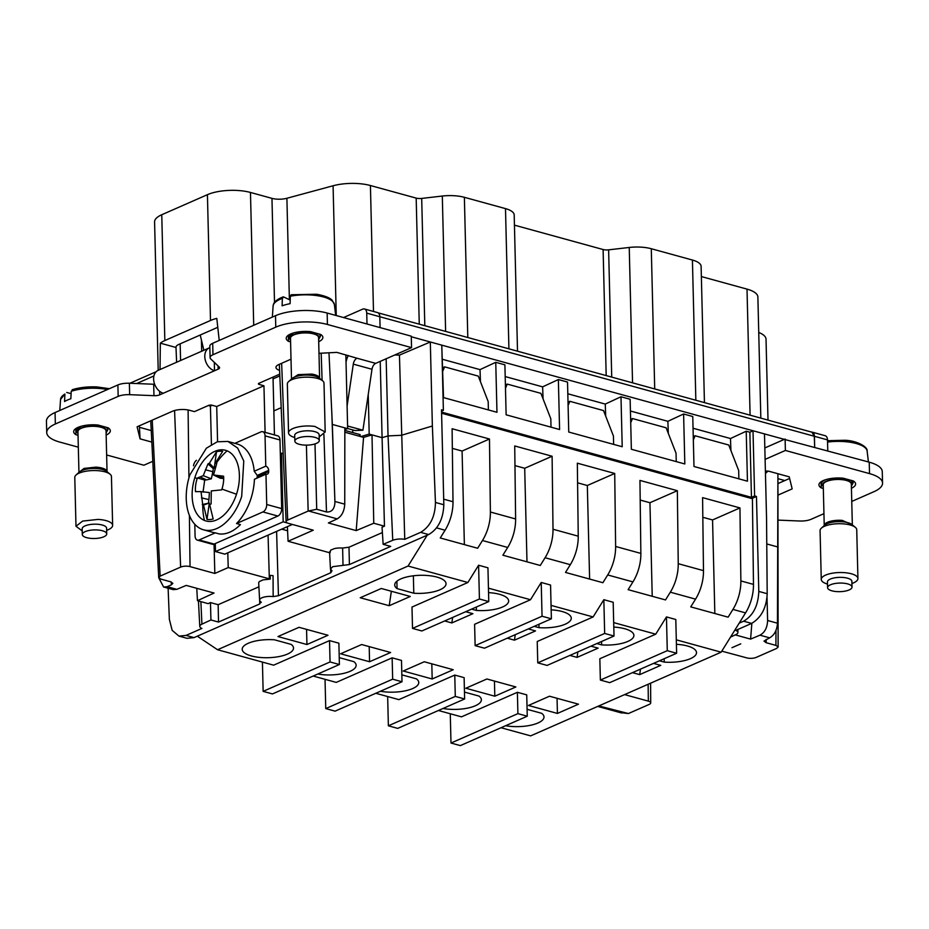 <?xml version="1.0" encoding="UTF-8"?>
<svg xmlns="http://www.w3.org/2000/svg" width="929" height="929" viewBox="0 0 929 929"><rect width="100%" height="100%" fill="white"/><g stroke="black" fill="none" stroke-linecap="round" stroke-linejoin="round"><path stroke-width="1.39" d="M151.648 442.041L140.058 438.848L137.109 426.794L172.539 411.233A12.228 4.297 -1.4 0 1 189.748 410.339L194.428 411.628L208.595 405.404A2.45 0.859 -1.4 0 1 212.044 405.23L216.712 406.507L263.952 385.756L259.272 384.467A2.45 0.859 -1.4 0 1 258.401 383.84A2.45 0.859 -1.4 0 1 258.982 383.271L279.745 374.143M279.583 370.357A12.228 4.297 -1.4 0 1 275.936 367.408A12.228 4.297 -1.4 0 1 278.816 364.54L291.009 359.175M318.984 353.31L336.867 352.381L357.003 358.234A6.108 3.728 105.4 0 0 353.299 364.133L371.995 369.277A6.108 3.728 105.4 0 1 375.699 363.367L411.547 347.62L327.426 324.476L327.147 313.038A36.672 12.901 -1.4 0 0 275.495 315.709L212.683 343.3A12.228 4.297 -1.4 0 0 209.803 346.169L210.082 357.607A12.228 4.297 -1.4 0 1 212.962 354.739L275.774 327.147A36.672 12.901 -1.4 0 1 327.426 324.476M214.309 362.345L214.506 370.752L218.141 369.161A6.108 2.148 -1.4 0 0 219.581 367.721A6.108 2.148 -1.4 0 0 219.221 367.013L210.813 359.024A12.228 4.297 -1.4 0 1 210.082 357.607M78.326 447.186L59.77 442.076A36.672 12.901 -1.4 0 1 46.729 432.6A36.672 12.901 -1.4 0 1 55.345 423.984L118.169 396.393A12.228 4.297 -1.4 0 1 129.654 394.674L153.97 395.684A6.108 2.148 -1.4 0 0 159.707 394.825L163.341 393.234A12.344 8.779 -113.7 0 1 154.017 382.167A12.344 8.779 -113.7 0 1 158.093 370.381L209.269 347.899A12.344 8.779 -113.7 0 1 209.838 347.678M106.638 454.966L143.89 465.22L152.53 461.411M78.036 435.295L75.946 434.714A18.336 6.457 -1.4 0 1 73.67 431.706A18.336 6.457 -1.4 0 1 97.986 425.029L108.054 427.793A18.336 6.457 -1.4 0 1 110.33 430.812A18.336 6.457 -1.4 0 1 106.15 435.051M290.591 341.907L288.489 341.326A18.336 6.457 -1.4 0 1 286.225 338.319A18.336 6.457 -1.4 0 1 310.541 331.641L320.598 334.417A18.336 6.457 -1.4 0 1 322.874 337.424A18.336 6.457 -1.4 0 1 318.705 341.675M216.712 406.507L217.572 441.693M140.058 438.848L139.385 425.796M139.78 427.41L151.125 430.533M46.729 432.6L46.45 421.162A36.672 12.901 -1.4 0 1 55.066 412.546L117.89 384.954A12.228 4.297 -1.4 0 1 129.375 383.236L153.68 384.246A6.108 2.148 -1.4 0 0 154.644 384.258M163.341 393.234L214.506 370.752A12.344 8.779 -113.7 0 1 205.181 359.686A12.344 8.779 -113.7 0 1 209.269 347.899M411.547 347.62L411.268 336.182L327.147 313.038M347.585 426.005L362.914 430.208L371.995 369.277M346.029 362.113A17.117 10.428 105.4 0 1 348.259 355.517M347.098 406.054L353.299 364.133M265.09 432.345L263.952 385.756M274.438 434.923L273.021 377.093M215.284 543.546L215.482 551.559L283.182 521.819L281.51 453.189L280.326 453.712M280.941 478.83L279.989 439.974A6.108 3.728 -74.6 0 0 277.678 435.817L262.721 431.695A6.108 3.728 -74.6 0 0 260.968 431.869L234.851 443.342M75.946 434.714L75.795 428.583M288.489 341.326L288.35 335.206M215.482 551.559L224.83 554.137L292.403 524.444M150.893 423.67L158.476 572.938M208.363 405.508L210.407 406.066L212.218 405.276M203.869 350.268L200.223 335.021M362.914 430.208L354.994 430.533L347.655 428.513M764.834 447.941L784.331 439.371L430.313 341.988L399.447 355.11L394.744 355.006M399.447 355.11L404.754 539.319L420.628 532.352C430.232 526.58 435.167 516.617 435.446 502.45L432.368 426.016L430.313 341.988L411.28 336.751M368.232 394.697L369.196 434.11L360.824 436.572L359.221 434.54M352.718 429.906L352.776 432.589M283.182 453.642L281.51 453.189M287.363 522.969L283.182 521.819M194.788 524.27L195.078 535.963A6.108 3.728 -74.6 0 0 197.389 540.132L212.346 544.243A6.108 3.728 -74.6 0 0 214.111 544.069L277.876 516.048A6.108 3.728 -74.6 0 0 281.673 508.604L280.732 470.283M176.615 362.24L175.999 347.481L160.334 343.173A30.552 10.753 -1.4 0 1 164.839 340.548L161.762 214.738A30.552 10.753 -1.4 0 0 154.586 221.903L158.209 370.323M160.032 369.533L160.334 343.173M811.458 432.043A6.108 3.728 105.4 0 1 812.109 432.124A6.108 3.728 105.4 0 1 814.419 436.293L814.687 447.163L814.28 436.258L811.969 432.194L378.115 312.841M814.28 436.258L366.734 313.131L367.001 324.012M366.734 313.131A6.108 3.728 -74.6 0 0 364.423 308.974L377.511 312.574A6.108 3.728 -74.6 0 1 379.822 316.731L380.089 327.612M364.423 308.974A6.108 3.728 -74.6 0 0 362.658 309.148L343.533 317.555M219.221 340.432L216.794 318.368A30.552 10.753 -1.4 0 0 210.5 320.493L207.422 194.672A30.552 10.753 -1.4 0 1 250.47 192.454L271.965 198.365A12.228 4.297 -1.4 0 0 286.898 198.272L333.081 185.765A30.552 10.753 -1.4 0 1 370.416 185.521L416.18 198.109A6.108 2.148 -1.4 0 0 421.696 198.423L442.309 196.042A24.456 8.605 -1.4 0 1 464.372 197.308L505.492 208.619A24.456 8.605 -1.4 0 1 514.19 214.936L517.511 351.185M227.791 552.836L228.22 567.561L214.831 573.448L214.053 544.092M211.417 444.468L210.407 406.066M214.831 573.448L190.039 566.62A6.689 2.357 -1.4 0 0 180.621 567.108L174.582 410.502M158.754 577.78L163.643 587.082L167.208 586.675L171.412 584.829L172.84 583.366L170.669 581.809L160.891 579.115L158.708 577.559L160.148 576.108L180.621 567.108M432.368 426.016L401.409 435.295L388.043 435.922L386.162 358.768M369.196 434.11L382.086 437.664L384.467 526.186L382.04 527.196L383.143 544.324L392.746 540.306L388.043 435.922L382.086 437.664L380.228 361.381M345.855 354.855L347.655 428.641L344.845 427.874L344.74 504.168C344.311 511.194 341.802 516.094 337.204 518.881L328.378 522.957L356.19 530.598L363.564 437.373L360.824 436.572M344.845 429.558L347.655 428.641M332.327 424.425L334.904 501.463L331.827 413.393L332.327 424.425L344.845 427.874M331.827 413.393L328.982 352.788M287.386 526.65L288.083 541.259L313.282 530.192L288.489 523.375A6.689 2.357 -1.4 0 1 286.109 521.657A6.689 2.357 -1.4 0 1 287.676 520.077L308.149 511.078A6.108 2.009 178.5 0 1 308.428 510.973L316.719 509.289L326.497 511.984C331.363 512.274 334.15 509.487 334.846 503.623L334.904 501.463L344.74 504.168M384.467 526.186L373.76 523.236L372.006 434.888L363.564 437.373L344.845 432.217M277.876 516.048L262.919 511.937A6.108 3.728 -74.6 0 0 266.716 504.493L265.973 474.185A3.67 2.601 66.3 0 0 267.366 474.104A3.67 2.601 66.3 0 0 268.69 471.514L268.667 470.376A3.67 2.601 66.3 0 0 265.775 466.172L265.044 435.864A6.108 3.728 -74.6 0 0 262.721 431.695M279.826 375.897L273.068 378.869M175.999 347.481A12.228 4.297 -1.4 0 1 175.987 347.283A12.228 4.297 -1.4 0 1 178.856 344.404L217.769 327.31M210.5 320.493L164.839 340.548M207.422 194.672L161.762 214.738M611.723 377.104L608.623 249.843A6.108 2.148 -1.4 0 1 603.107 249.529L514.434 225.143M608.623 249.843L629.235 247.462A24.456 8.605 -1.4 0 1 651.287 248.728L692.419 260.039A24.456 8.605 -1.4 0 1 701.116 266.356L704.437 402.605M750.086 415.17L747.009 289.116L701.36 276.563M747.009 289.116A30.552 10.753 -1.4 0 1 757.878 297.013L760.828 418.12M758.738 332.466A30.552 10.753 -1.4 0 1 766.03 339.19L768.004 420.094M168.114 588.231L169.357 619.353L172.167 630.361L178.949 636.086L186.032 635.413L201.895 628.445A9.778 3.437 -1.4 0 1 200.362 627.505A9.778 3.437 -1.4 0 1 199.781 626.413A9.778 3.437 -1.4 0 1 201.918 624.16L210.941 619.98L210.453 602.584L208.166 603.641L197.459 600.691L214.042 593.05L186.23 585.409L176.87 589.323L173.258 589.648L164.433 587.221M789.615 478.447L778.421 483.37M784.331 439.371L869.23 462.166A36.672 12.901 -1.4 0 1 882.271 471.653L882.55 483.092A36.672 12.901 -1.4 0 1 873.934 491.696L851.754 501.439M435.446 502.45L443.83 504.761L441.507 409.828L443.377 410.339L441.542 411.141M441.786 345.147L443.377 410.339M749.866 432.229L751.456 497.34L754.615 495.958L753.013 430.766L749.866 432.229L746.219 431.219L747.45 481.199L693.986 466.486L692.767 416.517L683.605 413.997L684.824 463.966L631.36 449.264L630.141 399.284L620.99 396.764L622.209 446.744L568.745 432.043L567.526 382.063L558.364 379.543L559.583 429.523L506.131 414.81L504.9 364.83L495.749 362.31L480.014 369.626L442.576 359.326M558.364 379.543L542.629 386.859L505.19 376.559M620.99 396.764L605.255 404.08L567.816 393.78M683.605 413.997L667.87 421.313L630.431 411.013M746.219 431.219L730.484 438.534L693.046 428.234M441.844 347.481L443.505 397.589L496.969 412.29L495.749 362.31M764.486 433.913L766.541 517.952L767.191 593.712C766.506 607.717 761.327 617.611 751.642 623.405L735.768 630.385A9.778 3.437 -1.4 0 1 737.301 631.314A9.778 3.437 -1.4 0 1 737.893 632.475A9.778 3.437 -1.4 0 1 735.756 634.67L730.542 637.085M754.615 495.958L756.473 496.469L758.796 591.413C758.203 605.708 753.14 615.648 743.618 621.199L739.194 623.15M778.119 647.037L777.933 480.084M784.808 480.56L777.933 478.667M261.246 602.456L260.724 601.644A6.108 2.172 177 0 0 260.619 601.562A9.778 3.437 -1.4 0 1 259.609 600.122L258.703 582.982A10.254 3.611 178.6 0 1 259.516 581.496L263.012 579.882L270.293 579.092L228.22 567.561M210.453 602.584L218.164 604.698L258.901 586.803L259.412 596.476M196.762 588.301L197.459 600.691M392.746 540.306A9.778 3.437 -1.4 0 1 401.781 539.017A9.778 3.437 -1.4 0 1 404.754 539.319M356.19 530.598L373.76 523.236M288.083 541.259L330.016 552.848L330.631 550.154L334.277 548.644A10.254 3.611 178.6 0 1 342.627 548.04L343.01 565.366L349.409 564.553L348.99 547.216L382.376 532.549M348.99 547.216L342.627 548.04M196.472 460.308A6.108 3.728 -74.6 0 0 193.499 465.789M197.389 540.132A6.108 3.728 -74.6 0 0 199.154 539.958L215.319 532.851L219.232 533.931A45.835 27.916 -74.6 0 0 240.425 524.618L236.523 523.538A45.835 27.916 -74.6 0 0 250.865 498.885A45.835 27.916 -74.6 0 0 254.43 479.248L265.973 474.185M262.919 511.937L236.523 523.538M227.919 441.438L217.258 441.786L206.377 448.196L189.841 474.905A45.835 27.916 -74.6 0 0 203.614 529.832A45.835 27.916 -74.6 0 0 241.691 496.365L243.77 461.028L237.685 448.092L227.919 441.438L237.104 443.969A45.835 27.916 -74.6 0 1 254.232 471.247L265.775 466.172M254.232 471.247L257.252 475.393A45.835 27.916 105.4 0 1 257.275 476.531L268.69 471.514M256.903 478.168L257.275 476.531M273.846 410.908L281.197 407.68M443.83 504.761C443.238 519.067 438.174 528.996 428.641 534.558L194.056 637.619L186.032 635.413M178.949 636.098L187.008 638.316L194.056 637.619M751.735 498.559L756.473 496.469M765.391 471.003L768.655 471.177L789.22 476.832L792.17 488.886L778.397 494.936M812.109 432.124L825.196 435.724A6.108 3.728 105.4 0 1 827.507 439.893L827.774 450.762M765.113 459.379L785.388 450.46L785.11 439.022M882.55 483.092A36.672 12.901 -1.4 0 0 869.509 473.604L785.388 450.46M778.351 520.124L799.625 521.006A12.228 4.297 -1.4 0 0 811.11 519.288L823.942 513.656M751.456 497.34L441.565 412.093M480.456 381.691L480.014 369.626M543.07 398.913L542.629 386.859M605.696 416.134L605.255 404.08M668.311 433.367L667.87 421.313M730.484 438.534L730.926 450.588M767.633 471.618A4.889 2.973 -74.6 0 0 765.461 473.895M721.798 651.148L746.788 657.883A6.689 2.357 -1.4 0 0 756.206 657.395L776.679 648.407L778.119 646.99L775.936 645.388L766.158 642.705L766.181 639.349M735.269 634.89L750.597 639.106L759.957 635.181C764.764 632.544 767.319 627.644 767.621 620.502L777.457 623.208C776.992 630.268 774.38 635.146 769.618 637.84L763.986 641.103L766.158 642.705M777.921 473.72L777.457 623.208M766.762 543.941L778.142 547.076M73.054 389.704L71.219 391.272L70.848 398.75A31.389 11.043 178.6 0 0 64.554 401.525L64.914 394.035A30.669 10.788 178.6 0 0 60.559 399.424L59.793 410.467M290.336 296.223A30.669 10.788 178.6 0 1 317.3 295.677A30.669 10.788 178.6 0 1 334.394 304.538L332.176 300.299C331.514 299.556 328.634 296.374 316.603 294.249L291.16 294.737L290.336 296.223L290.103 303.667A31.389 11.043 178.6 0 0 282.114 305.815L282.346 298.383A30.669 10.788 178.6 0 0 273.103 306.036L272.348 317.091M259.609 600.122A9.778 3.437 -1.4 0 1 261.908 597.8A9.778 3.437 -1.4 0 1 273.161 596.592L273.056 575.666A10.358 3.646 -1.4 0 0 270.142 575.446L270.293 579.092M343.01 565.366L332.756 566.667L330.457 569.001L331.99 570.754L330.782 572.74L278.445 595.733L273.161 596.592M218.164 604.698L218.512 622.058L210.941 619.98M260.724 601.644L259.806 603.92L218.512 622.058M349.409 564.553L390.714 546.403L383.143 544.324M203.614 529.832L212.787 532.352A45.835 27.916 -74.6 0 0 215.319 532.851M94.793 426.353A14.051 4.947 178.6 0 0 77.943 431.602L78.942 472.385L84.075 468.425L95.792 467.148A14.051 4.947 178.6 0 1 107.044 471.7L106.045 430.917A14.051 4.947 178.6 0 0 94.793 426.353M310.75 333.302A14.051 4.947 178.6 0 0 290.498 338.214L291.497 378.997L298.093 374.642L311.749 374.097A14.051 4.947 178.6 0 1 319.599 378.312L318.601 337.529A14.051 4.947 178.6 0 0 310.75 333.302M620.038 712.555L628.399 713.542L598.799 705.935M628.399 713.553A6.108 2.288 178.7 0 0 628.678 713.426L649.15 704.437A6.689 2.357 -1.4 0 0 650.718 702.881L650.602 683.175M823.326 488.457L821.224 487.888A18.336 6.457 -1.4 0 1 818.948 484.868A18.336 6.457 -1.4 0 1 843.265 478.203L853.333 480.967A18.336 6.457 -1.4 0 1 855.609 483.974A18.336 6.457 -1.4 0 1 851.44 488.224M488.399 409.933L488.189 401.572L478.284 376.117L444.643 366.862L442.854 370.985M444.643 366.862L442.773 367.687M551.013 427.166L550.816 418.793L540.91 393.35L507.257 384.095L505.481 388.217M507.257 384.095L505.399 384.908M613.639 444.387L613.43 436.026L603.525 410.572L569.883 401.316L568.095 405.439M569.883 401.316L568.014 402.141M676.254 461.608L676.045 453.247L666.139 427.804L632.498 418.549L630.721 422.66M632.498 418.549L630.64 419.362M738.869 478.841L738.671 470.48L728.766 445.026L695.113 435.771L693.336 439.893M695.113 435.771L693.255 436.595M740.761 643.855L731.971 647.699L740.761 643.832M767.621 620.502L767.017 597.393M64.914 394.035L60.559 399.424M66.749 392.468L71.103 393.664M282.346 298.383L283.717 296.978L283.055 296.92C276.633 299.405 273.323 302.448 273.103 306.036M283.717 296.978L290.22 300.09M204.438 520.437A36.672 22.342 -74.6 0 0 236.512 494.216A36.672 22.342 -74.6 0 0 227.094 450.832A36.672 22.342 -74.6 0 0 195.02 477.053A36.672 22.342 -74.6 0 0 204.438 520.437A61.117 48.331 -67.5 0 1 202.754 504.761L203.521 505.039L207.004 519.416A34.977 21.309 -74.6 0 0 213.159 518.997L209.687 504.621A21.948 13.378 -74.6 0 0 211.092 503.948L211.278 490.918L221.683 489.873A21.948 13.378 -74.6 0 0 221.95 489.06A21.948 13.378 -74.6 0 0 223.599 476.194L213.507 474.986L216.805 463.304L215.551 462.816L222.658 451.343A34.977 21.309 -74.6 0 0 216.503 451.761L209.397 463.234A21.948 13.378 -74.6 0 0 207.98 463.896L203.242 475.683L197.401 477.97A21.948 13.378 -74.6 0 0 197.122 478.783A21.948 13.378 -74.6 0 0 195.473 491.65L201.001 491.604L202.754 504.761M624.59 694.602L648.337 701.14A6.689 2.357 -1.4 0 1 650.718 702.881M427.235 535.174L408.063 566.04L217.56 649.743L197.308 636.191M441.6 413.231L752.42 498.745L753.477 584.387A34.222 20.844 -74.6 0 1 745.557 612.885L721.159 652.181L530.656 735.873L501.033 727.732M599.623 705.622L601.864 704.588M821.224 487.888L821.073 481.756M750.597 639.106L751.851 623.313M676.3 639.837L721.159 652.181M600.366 680.074L667.277 650.683L666.453 616.914L675.801 619.492L676.626 653.25L609.714 682.652L600.366 680.074L599.844 658.731L655.735 634.182L613.686 622.604M537.752 662.853L604.663 633.45L603.838 599.693L613.186 602.259L614.011 636.028L547.1 665.419L537.752 662.853L537.229 641.509L593.12 616.949L551.06 605.383M475.125 645.632L542.048 616.229L541.224 582.46L550.56 585.038L551.385 618.795L484.473 648.198L475.125 645.632L474.603 624.288L530.505 599.728L488.445 588.162M412.511 628.399L479.422 598.996L478.598 565.238L487.946 567.805L488.77 601.574L421.859 630.977L412.511 628.399L411.988 607.055L467.879 582.495L408.063 566.04M329.528 640.615L330.05 661.959L339.399 664.525L338.876 643.182L329.528 640.615L273.637 665.176L217.56 649.743M392.143 657.837L392.665 679.18L402.013 681.758L401.491 660.414L392.143 657.837L336.252 682.397L313.178 676.045M454.769 675.069L455.291 696.413L464.628 698.98L464.117 677.636L454.769 675.069L398.878 699.63L375.792 693.278M517.383 692.291L517.906 713.635L527.254 716.213L526.731 694.869L517.383 692.291L461.492 716.851L438.418 710.499M413.788 593.213L397.066 588.614A25.664 9.035 178.6 0 1 394.72 584.968A25.664 9.035 178.6 0 1 409.457 576.398A25.664 9.035 178.6 0 1 436.909 577.072A25.664 9.035 178.6 0 1 446.048 583.714A25.664 9.035 178.6 0 1 413.788 593.213L413.359 575.794M538.936 624.265L539.029 627.667A25.664 9.035 178.6 0 0 571.277 618.168A25.664 9.035 178.6 0 0 562.15 611.526A25.664 9.035 178.6 0 0 551.176 609.854M539.029 627.667L534.221 626.343M465.696 611.712L472.884 613.686L451.831 622.941L452.644 617.448M444.643 620.955L451.831 622.941M664.177 658.719L664.258 662.11A25.664 9.035 178.6 0 0 696.518 652.622A25.664 9.035 178.6 0 0 687.39 645.98A25.664 9.035 178.6 0 0 676.405 644.308M664.258 662.11L659.462 660.798M274.461 639.802L291.172 644.401A25.664 9.035 178.6 0 1 293.518 648.047A25.664 9.035 178.6 0 1 278.781 656.617A25.664 9.035 178.6 0 1 251.329 655.944A25.664 9.035 178.6 0 1 242.202 649.301A25.664 9.035 178.6 0 1 274.461 639.802M505.631 725.712A25.664 9.035 178.6 0 0 531.33 725.096A25.664 9.035 178.6 0 0 543.999 716.956A25.664 9.035 178.6 0 0 541.653 713.309L527.08 709.303M464.465 692.082L479.039 696.088A25.664 9.035 178.6 0 1 481.373 699.734A25.664 9.035 178.6 0 1 468.704 707.875A25.664 9.035 178.6 0 1 443.017 708.479M401.851 674.849L416.413 678.855A25.664 9.035 178.6 0 1 418.758 682.501A25.664 9.035 178.6 0 1 406.089 690.642A25.664 9.035 178.6 0 1 380.402 691.257M339.224 657.627L353.798 661.634A25.664 9.035 178.6 0 1 356.144 665.28A25.664 9.035 178.6 0 1 343.475 673.42A25.664 9.035 178.6 0 1 317.776 674.024M369.568 661.75L340.595 653.784L361.648 644.529L390.621 652.506L369.568 661.75L369.196 646.607M515.862 686.961L486.889 678.983L465.835 688.238L494.809 696.204L515.862 686.961M306.942 644.529L277.968 636.551L299.033 627.307L328.007 635.273L306.942 644.529L306.57 629.386M432.182 678.983L403.209 671.005L424.263 661.762L453.236 669.728L432.182 678.983L431.811 663.829M578.477 704.182L557.423 713.437L528.45 705.459L549.503 696.216L578.477 704.182M601.562 641.498L601.644 644.889A25.664 9.035 178.6 0 0 633.903 635.39A25.664 9.035 178.6 0 0 624.776 628.759A25.664 9.035 178.6 0 0 613.79 627.075M601.644 644.889L596.848 643.565M476.322 607.043L476.403 610.434L471.607 609.11M476.403 610.434A25.664 9.035 178.6 0 0 508.662 600.935A25.664 9.035 178.6 0 0 499.535 594.305A25.664 9.035 178.6 0 0 488.549 592.621M569.883 655.409L577.072 657.395L577.884 651.903M590.937 646.166L598.125 648.14L577.072 657.395M653.563 663.387L660.751 665.361L639.686 674.617L640.499 669.124M632.498 672.642L639.686 674.617M528.322 628.933L535.51 630.919L514.457 640.162L515.27 634.67M507.257 638.188L514.457 640.162M389.216 605.708L360.243 597.742L381.296 588.487L410.27 596.464L389.216 605.708L391.353 591.25M666.453 616.914L655.735 634.182M714.842 613.512L712.555 519.961L739.96 507.919L702.579 497.63L703.485 570.638A34.222 20.844 105.4 0 1 695.554 599.135L690.746 606.881L728.127 617.17L732.935 609.412L745.557 612.885M652.228 596.29L649.94 502.728L677.346 490.698L639.953 480.409L640.859 553.405A34.222 20.844 105.4 0 1 632.939 581.902L628.12 589.66L665.512 599.937L670.32 592.191A34.222 20.844 -74.6 0 0 678.24 563.694L703.485 570.638M589.613 579.057L587.325 485.507L614.719 473.465L577.339 463.176L578.244 536.184A34.222 20.844 105.4 0 1 570.313 564.681L565.506 572.427L602.886 582.715L607.705 574.958A34.222 20.844 -74.6 0 0 615.625 546.473L640.859 553.405M526.987 561.836L524.699 468.274L552.105 456.244L514.724 445.955L515.618 518.963A34.222 20.844 105.4 0 1 507.698 547.448L502.879 555.205L540.272 565.482L545.079 557.737A34.222 20.844 -74.6 0 0 553.01 529.24L578.244 536.184M464.372 544.603L462.085 451.053L489.478 439.011L452.098 428.733L453.004 501.73A34.222 20.844 105.4 0 1 445.072 530.227L440.265 537.972L477.645 548.261L482.465 540.515A34.222 20.844 -74.6 0 0 490.384 512.018L515.618 518.963M478.598 565.238L467.879 582.495M541.224 582.46L530.505 599.728M603.838 599.693L593.12 616.949M552.105 456.244L553.01 529.24M614.719 473.465L615.625 546.473M677.346 490.698L678.24 563.694M739.96 507.919L740.866 580.927A34.222 20.844 105.4 0 1 732.935 609.412M489.478 439.011L490.384 512.018M202.278 504.54L209.304 503.019L207.004 519.416M209.304 503.019L203.521 505.039M208.526 502.67L208.92 499.605L201.477 497.863M201.001 491.604L209.42 492.567L208.92 499.605M203.01 492.184L204.705 480.061L197.401 477.97M204.705 480.061L206.691 479.875L200.049 476.96M203.242 475.683L211.359 478.795L212.846 471.688L205.414 469.807M206.691 479.875L211.359 478.795M212.846 471.688L213.31 468.622L207.98 463.896M213.31 468.622L214.204 468.158L209.397 463.234M216.503 451.761L214.204 468.158M216.573 463.861L215.551 462.816M213.507 474.986L220.243 478.191L223.692 478.551M223.68 478.203L218.129 475.729M112.641 525.361L111.445 476.565A18.336 6.457 178.6 0 0 110.04 474.173A18.336 6.457 178.6 0 0 96.767 470.608A18.336 6.457 178.6 0 0 76.073 474.998A18.336 6.457 178.6 0 0 74.784 477.46L75.981 526.255L82.646 521.088L97.963 519.416A18.336 6.457 178.6 0 1 112.641 525.361A18.336 6.457 178.6 0 1 106.649 530.32M288.536 432.879A18.336 6.457 178.6 0 1 314.954 426.469L325.185 431.985L324 383.178A18.336 6.457 178.6 0 0 322.595 380.785A18.336 6.457 178.6 0 0 313.758 377.662A18.336 6.457 178.6 0 0 288.617 381.61A18.336 6.457 178.6 0 0 287.34 384.072L288.536 432.879A18.336 6.457 178.6 0 0 294.76 437.536M262.419 662.087L263.139 691.362L330.05 661.959M339.399 664.525L272.476 693.928L263.139 691.362M325.034 679.308L325.754 708.583L392.665 679.18M402.013 681.758L335.102 711.149L325.754 708.583M387.66 696.541L388.368 725.804L455.291 696.413M464.628 698.98L397.717 728.382L388.368 725.804M450.275 713.762L450.995 743.037L517.906 713.635M527.254 716.213L460.343 745.604L450.995 743.037M396.88 581.206L397.066 588.614M494.437 681.062L494.809 696.204M557.052 698.283L557.423 713.437M604.663 633.45L614.011 636.028M542.048 616.229L551.385 618.795M479.422 598.996L488.77 601.574M667.277 650.683L676.626 653.25M524.699 468.274L514.956 465.603M587.325 485.507L577.583 482.825M649.94 502.728L640.197 500.057M712.555 519.961L702.823 517.279M462.085 451.053L452.342 448.37M82.205 530.912L75.981 526.255M325.185 431.985L319.193 436.932M82.298 534.5L82.158 528.775A12.228 4.297 -1.4 0 1 96.802 524.211A12.228 4.297 -1.4 0 1 106.591 528.183L106.73 533.896A12.228 4.297 178.6 0 0 96.953 529.936A12.228 4.297 178.6 0 0 82.298 534.5A12.228 4.297 178.6 0 0 92.076 538.472A12.228 4.297 178.6 0 0 106.73 533.896M294.841 441.112L294.702 435.399A12.228 4.297 -1.4 0 1 312.318 431.126A12.228 4.297 -1.4 0 1 319.146 434.795L319.286 440.52A12.228 4.297 178.6 0 0 312.458 436.839A12.228 4.297 178.6 0 0 294.841 441.112A12.228 4.297 178.6 0 0 301.67 444.794A12.228 4.297 178.6 0 0 319.286 440.52M841.291 479.596A14.051 4.947 178.6 0 0 823.233 484.764L824.232 525.559A14.051 4.947 178.6 0 1 842.289 520.403L852.334 524.862L851.336 484.079A14.051 4.947 178.6 0 0 841.291 479.596M851.928 583.493A18.336 6.457 178.6 0 0 857.92 578.535L856.735 529.727A18.336 6.457 178.6 0 0 855.33 527.335A18.336 6.457 178.6 0 0 843.625 523.886A18.336 6.457 178.6 0 0 821.352 528.171A18.336 6.457 178.6 0 0 820.075 530.622L821.259 579.429A18.336 6.457 178.6 0 0 827.495 584.086M857.92 578.535A18.336 6.457 178.6 0 0 844.821 572.682A18.336 6.457 178.6 0 0 821.259 579.429M827.576 587.662L827.437 581.949A12.228 4.297 -1.4 0 1 843.137 577.455A12.228 4.297 -1.4 0 1 851.881 581.345L852.021 587.07A12.228 4.297 178.6 0 0 843.288 583.168A12.228 4.297 178.6 0 0 827.576 587.662A12.228 4.297 178.6 0 0 836.309 591.564A12.228 4.297 178.6 0 0 852.021 587.07M375.699 363.367L357.003 358.234M55.345 423.984L55.066 412.546M118.169 396.393L117.89 384.954M129.654 394.674L129.375 383.236M153.97 395.684L153.68 384.246M159.707 394.825L159.625 391.295M218.141 369.161L218.06 365.921M212.962 354.739L212.683 343.3M275.774 327.147L275.495 315.709M259.272 384.467L259.237 383.154M153.924 375.931L136.609 383.538M253.71 325.278L250.47 192.454M188.099 409.968L188.935 477.889M189.4 515.386L190.039 566.62M152.228 420.152L160.148 576.108M171.25 581.995L171.412 584.829M326.497 511.984L323.907 434.435M322.096 380.379L321.19 353.194M314.989 443.923L316.719 509.289M281.638 363.297L287.676 520.077M306.407 445.119L308.149 511.078M279.989 439.974L265.044 435.864M281.673 508.604L266.716 504.493M80.672 426.423L76.085 430.499L76.039 428.432M107.81 427.735L107.857 429.721A15.886 5.586 178.6 0 0 106.115 427.27M320.354 334.347L320.4 336.344A15.886 5.586 178.6 0 0 318.67 333.883M293.204 333.046L288.64 337.111L288.582 335.044M180.574 360.498L180.168 343.835M758.796 591.413L767.191 593.712M274.508 302.436L271.965 198.365M167.208 586.675L176.87 589.323M269.34 578.872L268.075 535.127M201.918 624.16L200.873 601.632M308.428 510.962L337.204 518.881M214.111 544.069L199.154 539.958M268.667 470.376L257.252 475.393M106.08 432.391A14.667 5.156 178.6 0 0 94.921 426.132A14.667 5.156 178.6 0 0 77.978 433.077M318.635 339.004A14.667 5.156 178.6 0 0 311.029 333.105A14.667 5.156 178.6 0 0 295.039 334.15A14.667 5.156 178.6 0 0 290.533 339.689M201.698 351.22L201.43 340.06M289.383 299.684L286.898 198.272M336.252 315.546L333.081 185.765M373.493 311.47L370.416 185.521M419.258 324.151L416.18 198.109M424.808 325.684L421.696 198.423M445.618 331.409L442.309 196.042M467.798 337.506L464.372 197.308M508.918 348.816L505.492 208.619M606.184 375.583L603.107 249.529M632.544 382.829L629.235 247.462M654.713 388.926L651.287 248.728M695.844 400.236L692.419 260.039M814.419 436.293L827.507 439.893M869.509 473.604L869.23 462.166M420.628 532.352L428.641 534.558M743.618 621.199L751.642 623.405M775.97 630.419L775.936 645.388M107.462 389.53A30.669 10.788 178.6 0 0 97.313 388.322A30.669 10.788 178.6 0 0 71.219 391.272M278.445 595.733L276.598 531.388M259.609 600.204L259.806 603.92M330.782 572.74L330.619 569.558M769.618 637.84L759.957 635.181M648.337 701.14L648.128 684.267M827.53 440.706L844.751 440.265C856.863 440.578 867.988 446.884 867.129 451.099A30.669 10.788 178.6 0 0 845.239 441.67A30.669 10.788 178.6 0 0 827.565 442.065M236.512 494.216A61.117 3.67 -162 0 1 221.95 489.06M195.02 477.053A61.117 3.67 18 0 0 197.122 478.783M227.094 450.832A61.117 48.331 112.5 0 0 216.318 463.083M110.04 474.173L106.672 471.386A14.771 5.202 178.6 0 0 95.977 468.518A14.771 5.202 178.6 0 0 79.302 472.06L76.073 474.998M322.595 380.785L319.228 377.998A14.771 5.202 178.6 0 0 312.109 375.49A14.771 5.202 178.6 0 0 291.857 378.672L288.617 381.61M670.32 592.191L695.554 599.135M607.705 574.958L632.939 581.902M545.079 557.737L570.313 564.681M482.465 540.515L507.698 547.448M436.56 527.881L445.072 530.227M443.69 499.175L453.004 501.73M740.866 580.927L753.477 584.387M853.089 480.897L853.136 482.894L851.394 480.432M825.927 479.608A15.886 5.586 178.6 0 0 821.364 483.672L821.317 481.594M851.37 485.553A14.667 5.156 178.6 0 0 841.465 479.387A14.667 5.156 178.6 0 0 826.868 481.013A14.667 5.156 178.6 0 0 823.268 486.239M855.33 527.335L851.951 524.56A14.771 5.202 178.6 0 0 842.533 521.773A14.771 5.202 178.6 0 0 824.592 525.222L821.352 528.171M150.753 420.802L158.72 577.594M344.845 430.406L360.15 434.609M286.109 521.657L279.327 364.307M156.13 371.728L129.886 383.259M199.781 626.413L198.446 600.97M77.99 433.588L76.085 430.499M106.103 432.902L107.857 429.721M318.647 339.515L320.4 336.344M290.545 340.211L288.64 337.111M287.584 530.749L281.719 529.135M334.394 304.538L335.683 315.384M330.457 569.001L329.563 551.849M621.675 713.007L597.707 706.412M737.893 632.475L737.905 629.444M109.355 388.694L96.964 386.928C87.79 386.534 79.546 387.463 72.23 389.704M867.129 451.099L868.418 461.945M851.382 486.076L853.136 482.894M823.28 486.761L821.364 483.672"/></g></svg>
